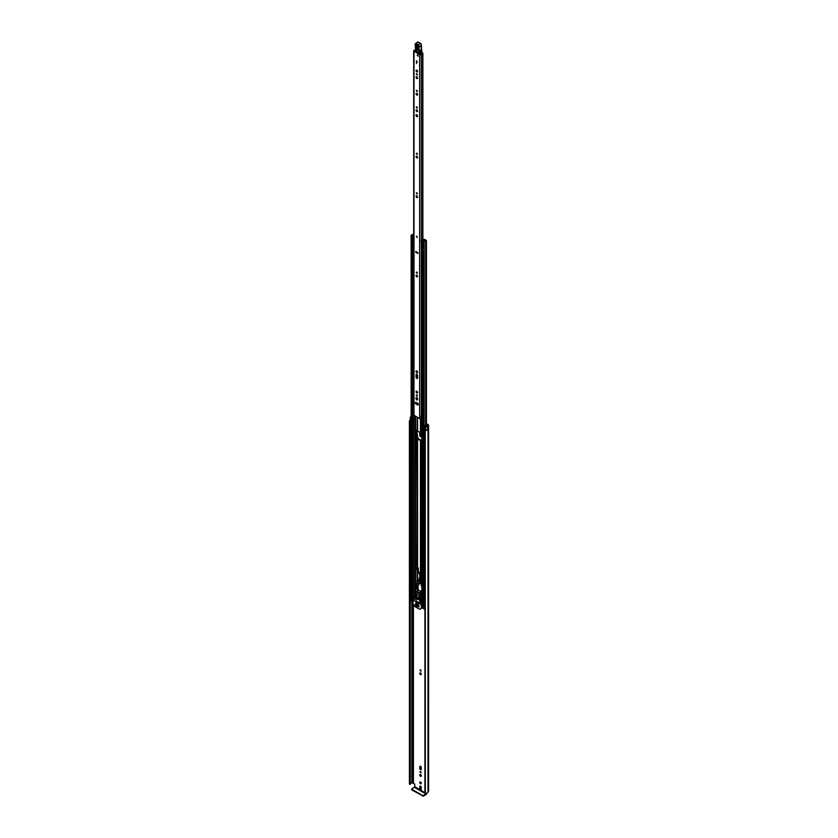 <?xml version="1.0" encoding="UTF-8"?>
<svg xmlns="http://www.w3.org/2000/svg" width="838" height="838" viewBox="0 0 838 838"><rect width="100%" height="100%" fill="white"/><g stroke="black" fill="none" stroke-linecap="round" stroke-linejoin="round"><path stroke-width="1.26" d="M426.364 429.894A1.592 0.922 0 0 1 425.254 429.988L425.348 793.345L424.929 430.271M409.562 784.316L409.426 421.294L410.002 421.535L409.562 784.316M420.519 781.99A1.048 0.608 -120 0 0 420.519 783.708A1.048 0.608 -120 0 0 420.519 781.99M420.372 781.927A1.048 0.608 -120 0 0 421.242 783.436M419.943 771.798L420.927 772.835L419.943 771.798M420.529 771.473L421.095 772.447M419.775 775.003A1.048 0.608 -120 0 0 421.263 775.862A1.048 0.608 -120 0 0 419.775 775.003M420.372 774.511A1.048 0.608 -120 0 0 421.242 776.019M419.943 670.138L420.927 671.175L419.943 670.138M420.529 669.813L421.095 670.788M419.775 673.343A1.048 0.608 -120 0 0 421.263 674.202A1.048 0.608 -120 0 0 419.775 673.343M420.372 672.851A1.048 0.608 -120 0 0 421.242 674.36M421.87 577.015L421.147 577.015A0.985 0.566 180 0 1 420.446 576.848L420.865 576.984M411.123 416.643A2.42 1.404 180 0 0 410.693 416.748L410.714 416.758A1.152 0.66 0 0 0 410.274 417.282L410.274 420.404A1.152 0.66 0 0 0 410.945 421.011L411.123 421.064M410.274 417.282A1.152 0.66 0 0 0 410.945 417.89L411.123 417.932M426.437 424.321L427.516 425.453A1.152 0.66 0 0 0 427.181 425.924A1.592 0.922 180 0 1 427.097 426.217L425.065 425.568L425.065 428.689L425.746 429.559A1.152 0.66 0 0 0 427.694 429.685L427.694 426.563L427.652 429.716M425.065 425.568L425.746 426.437A1.152 0.66 0 0 0 427.694 426.563M424.918 792.57L414.768 786.714L414.768 784.138L412.642 782.902A1.152 0.66 180 0 1 411.835 783.09A1.592 0.922 0 0 0 410.285 783.802M421.263 787.437A1.048 0.608 -120 0 0 419.775 786.578L419.775 788.16A1.048 0.608 -120 0 0 421.263 789.019L421.263 787.437M419.775 768.331A1.048 0.608 -120 0 0 421.263 769.19L421.263 767.598A1.048 0.608 -120 0 0 419.775 766.739L419.775 768.331L420.362 767.996A1.048 0.608 -120 0 0 421.242 769.347M421.263 434.629A1.048 0.608 -120 0 0 419.775 433.77L419.775 435.351A1.048 0.608 -120 0 0 421.263 436.21L421.263 434.629M418.099 587.197L417.701 588.004A49.411 28.523 -120 0 0 417.879 588.129M420.372 786.075A1.048 0.608 -120 0 0 420.362 786.233L420.362 787.825A1.048 0.608 -120 0 0 421.242 789.176M420.372 766.246A1.048 0.608 -120 0 0 420.362 766.403L420.362 767.996M420.372 433.267A1.048 0.608 -120 0 0 420.362 433.424L420.362 435.016A1.048 0.608 -120 0 0 421.242 436.368M426.437 423.651L428.197 424.667A1.309 0.754 180 0 1 428.585 425.201A1.309 0.754 180 0 1 428.197 425.735L428.009 425.924A2.42 1.404 180 0 1 427.726 426.584M410.086 784.389L410.285 421.388L410.002 784.389M410.421 420.728A1.592 0.922 0 0 0 410.243 421.158A1.592 0.922 0 0 0 410.274 421.346L410.285 784.242M410.274 420.089A2.42 1.404 0 0 0 409.415 421.158A2.42 1.404 0 0 0 409.426 421.294M425.348 430.481A2.42 1.404 0 0 0 427.726 429.758M425.348 793.345A2.42 1.404 0 0 0 428.009 791.952L428.197 791.763A1.309 0.754 0 0 0 428.585 791.229L428.585 425.201M414.768 786.714L414.433 787.301L425.924 793.942L426.259 793.356M425.924 793.942L423.358 795.419L423.358 796.1L425.924 794.613A1.309 0.754 120 0 0 426.846 793.146M423.358 796.1L411.856 789.983L411.856 788.788L414.433 787.301M411.678 789.05L411.856 789.983M422.457 796.1L422.457 795.419L411.856 789.312M422.457 795.419L423.358 795.419M417.209 237.552L416.381 236.117M418.225 404.461A1.048 0.608 -120 0 0 417.481 403.172L416.109 402.387A1.048 0.608 -120 0 0 416.109 404.105L417.481 404.89A1.048 0.608 -120 0 0 418.225 404.461M416.224 395.033L417.198 396.07L416.224 395.033M416.811 394.708L417.376 395.683M416.057 391.629A1.048 0.608 -120 0 0 417.544 392.488A1.048 0.608 -120 0 0 416.057 391.629M416.654 391.137A1.048 0.608 -120 0 0 417.523 392.645M415.994 371.37A1.131 0.649 -120 0 0 417.596 372.302A1.131 0.649 -120 0 0 415.994 371.37M416.601 370.825A1.131 0.649 -120 0 0 417.575 372.501L417.565 372.009M416.224 272.34L417.198 273.377L416.224 272.34M416.811 272.015L417.376 272.999M416.057 275.555A1.048 0.608 -120 0 0 417.544 276.414A1.048 0.608 -120 0 0 416.057 275.555M416.654 275.053A1.048 0.608 -120 0 0 417.523 276.571M416.224 193.012L417.198 194.049L416.224 193.012M416.811 192.688L417.376 193.672M416.057 196.228A1.048 0.608 -120 0 0 417.544 197.087A1.048 0.608 -120 0 0 416.057 196.228M416.654 195.725A1.048 0.608 -120 0 0 417.523 197.244M416.224 153.406L417.198 154.443L416.224 153.406M416.811 153.082L417.376 154.056M416.057 156.612A1.048 0.608 -120 0 0 417.544 157.471A1.048 0.608 -120 0 0 416.057 156.612M416.654 156.119A1.048 0.608 -120 0 0 417.523 157.628M416.224 107.075L417.198 108.112L416.224 107.075M416.811 106.751L417.376 107.725M416.057 110.291A1.048 0.608 -120 0 0 417.544 111.14A1.048 0.608 -120 0 0 416.057 110.291M416.654 109.788A1.048 0.608 -120 0 0 417.523 111.307M415.994 115.225A1.131 0.649 -120 0 0 417.596 116.147A1.131 0.649 -120 0 0 415.994 115.225M416.601 114.68A1.131 0.649 -120 0 0 417.575 116.356M416.224 90.556L417.198 91.583L416.224 90.556M416.811 90.232L417.376 91.206M416.057 93.762A1.048 0.608 -120 0 0 417.544 94.621A1.048 0.608 -120 0 0 416.057 93.762M416.654 93.259A1.048 0.608 -120 0 0 417.523 94.778M416.057 77.232A1.048 0.608 -120 0 0 417.544 78.091A1.048 0.608 -120 0 0 416.057 77.232M416.654 76.74A1.048 0.608 -120 0 0 417.523 78.248M416.224 74.027L417.198 75.064L416.224 74.027M416.811 73.702L417.376 74.676M416.057 70.622A1.048 0.608 -120 0 0 417.544 71.481A1.048 0.608 -120 0 0 416.057 70.622M416.654 70.13A1.048 0.608 -120 0 0 417.523 71.639M416.214 61.111L417.209 62.169L416.214 61.111M417.115 55.119L418.11 56.177L417.115 55.119M415.522 50.615A2.179 1.257 180 0 1 414.674 50.741L420.477 54.082A2.179 1.257 180 0 1 422.321 52.888L422.876 53.161L422.876 239.794M416.654 374.251A1.048 0.608 -120 0 0 416.643 374.408L416.643 376.828A1.048 0.608 -120 0 0 417.523 378.189M416.654 397.369A1.048 0.608 -120 0 0 416.643 397.526L416.643 398.28A1.048 0.608 -120 0 0 417.523 399.632M415.962 402.313A1.048 0.608 -120 0 0 416.696 403.759L418.068 404.555A1.048 0.608 -120 0 0 418.214 404.628M417.848 252.772L416.339 251.798M417.848 252.667L417.848 253.453L415.753 252.238L415.753 251.463L417.848 252.667M417.544 398.72A1.048 0.608 -120 0 0 416.057 397.861L416.057 398.616A1.048 0.608 -120 0 0 417.544 399.475L417.544 398.72M417.544 375.613A1.048 0.608 -120 0 0 416.057 374.754L416.057 377.173A1.048 0.608 -120 0 0 417.544 378.032L417.544 375.613M415.543 50.039A1.351 0.786 180 0 1 414.642 50.259A0.985 0.566 0 0 0 413.982 51.233L419.618 54.491A0.985 0.566 0 0 0 421.305 54.103A1.351 0.786 180 0 1 422.698 53.349L422.865 53.265M413.689 50.825L413.689 414.883A0.985 0.566 0 0 0 413.982 415.281L419.618 418.539A0.985 0.566 0 0 0 421.085 418.497L421.87 418.267M416.455 62.557L416.455 63.468L416.455 62.557M421.87 414.82A1.351 0.786 180 0 0 421.305 415.428A0.985 0.566 0 0 1 421.085 415.763L421.085 418.497M421.085 415.889L421.179 418.413M421.87 415.658L421.179 415.816M415.753 252.238L416.517 251.903M419.513 53.056L419.524 53.758M420.76 52.375L420.781 53.485M418.193 46.886L416.915 45.839L416.821 48.646L418.005 49.379L418.099 46.572L416.392 45.765C417.041 44.823 417.638 45.189 418.193 46.886L418.11 49.693C417.46 50.647 416.863 50.27 416.297 48.573L416.392 45.765M418.183 49.128L417.251 48.552L417.408 45.514M421.462 49.557A3.509 2.022 -120 0 0 421.703 50.427L421.943 51.453A3.184 1.844 -120 0 0 421.703 50.626A3.184 1.844 60 0 1 421.43 49.578A18.164 10.485 60 0 1 421.336 45.765L419.073 47.064A18.164 10.485 -120 0 0 419.178 50.877A3.184 1.844 -120 0 0 419.45 51.925A3.184 1.844 60 0 1 419.702 52.815L419.251 52.878A2.87 1.655 -120 0 0 419.031 52.071A3.509 2.022 60 0 1 418.728 50.919A18.478 10.674 60 0 1 418.633 47.022L418.686 46.834A1.278 0.733 -120 0 0 417.827 45.001L415.198 44.005A1.048 0.608 -120 0 0 415.459 44.843A1.592 0.922 60 0 1 415.868 46.132L415.617 50.689L419.639 53.024L415.837 50.814M421.336 45.462L421.378 45.598A1.592 0.922 -120 0 0 420.309 43.314L417.638 41.952L420.309 43.314L418.099 42.015L415.847 43.314L418.057 44.613A1.592 0.922 60 0 1 419.126 46.907L418.633 47.022M417.638 41.952L415.617 43.702M415.858 45.87L415.784 48.688M415.753 48.667L415.543 49.788M419.031 52.071L421.765 50.51L421.912 51.537L420.76 52.26M421.619 51.883L419.639 53.024L421.325 51.935M417.858 45.818L418.078 48.814M417.701 54.784L418.11 56.177L417.701 54.784M416.779 236.169L417.188 237.573L416.779 236.169M416.8 60.776L417.209 62.169L416.8 60.776M417.994 570.154L418.33 567.881L417.565 567.431A0.985 0.566 180 0 1 417.272 567.033L416.779 429.988L417.691 437.363A0.985 0.566 0 0 1 417.973 437.761L418.057 438.641L421.87 440.359M417.366 569.746A0.985 0.566 0 0 0 417.376 569.756L419.681 574.554L420.068 577.885M417.272 580.2L417.272 569.735M420.624 579.393A0.985 0.566 0 0 0 421.147 579.487L421.87 579.487M420.55 581.855L420.561 578.817L421.87 579.079M420.173 579.163L420.257 582.127L421.87 586.15M419.911 576.534L419.681 577.225A1.278 0.733 0 0 0 419.304 577.738A1.278 0.733 0 0 0 419.681 578.262L419.932 579.236L420.561 579.027L420.037 577.581M421.87 440.767L421.147 440.767A0.985 0.566 180 0 1 420.446 440.599L417.565 438.934A0.985 0.566 180 0 1 417.272 438.525M417.24 568.489L417.272 437.761M417.743 567.535L417.743 568.374A0.985 0.566 180 0 1 417.837 568.457M417.272 429.957L417.272 430.722A0.985 0.566 0 0 0 417.565 431.12L420.446 432.785A0.985 0.566 0 0 0 421.147 432.953L421.87 432.953M421.87 591.324L418.34 590.381L418.078 587.071L416.549 583.73L415.983 587.564L417.272 589.271A0.985 0.566 -0 0 0 417.565 589.669L418.288 590.088M416.884 403.874L416.779 402.764M416.779 398.846L416.779 397.422M417.272 403.057L417.691 403.864A0.985 0.566 0 0 1 417.973 404.272L417.973 404.503M417.272 397.903L417.272 399.496M416.057 584.861L416.549 584.578L416.486 587.281L417.691 588.108A0.985 0.566 180 0 1 417.921 588.328M416.821 583.887L416.256 584.746M424.238 239.867L423.944 240.213A1.32 0.765 180 0 1 423.944 240.223A1.32 0.765 180 0 1 422.603 240.988L422.08 241.711L424.175 241.91A1.561 0.901 180 0 1 425.714 241.019L426.437 240.6L425.358 239.804L424.866 240.716M421.032 241.103L421.441 244.843L421.032 240.915L423.651 239.417L424.761 239.459L424.646 240.202A2.022 1.173 180 0 1 424.646 240.223A2.022 1.173 180 0 1 422.603 241.396L423.473 241.899A2.263 1.309 180 0 1 425.704 240.621L424.866 240.087M417.272 392.509L417.272 391.671L417.272 392.509M417.272 378.053L417.272 374.796L417.272 378.053M417.272 372.344L417.272 371.37L417.272 372.344M417.272 276.425L417.272 275.597L417.272 276.425M419.168 590.601L420.446 591.335A0.985 0.566 -0 0 0 421.147 591.502L421.87 591.502M417.973 588.58L418.152 589.439M417.272 589.271L417.272 588.506M413.689 233.561L413.385 233.907A1.561 0.901 180 0 1 411.846 234.787L411.123 235.216L412.191 236.002L413.438 235.698A1.32 0.765 180 0 1 413.438 235.688A1.32 0.765 180 0 1 413.689 235.248M412.945 601.066L411.343 599.882M424.918 606.125A1.561 0.901 0 0 0 424.206 606.733A1.561 0.901 0 0 0 424.175 606.869L422.928 607.162L422.08 606.073M421.87 244.141L421.786 240.841L424.101 239.951M412.945 602.574L410.819 601.087M424.918 609.477L423.19 608.231M424.646 240.202L424.646 240.778M413.689 234.63A2.263 1.309 180 0 1 411.856 235.195L412.736 235.698A2.022 1.173 180 0 1 412.736 235.688A2.022 1.173 180 0 1 413.689 234.703M421.786 240.841L421.441 241.512M421.441 244.843L421.734 241.512M413.689 239.93L412.537 239.699L412.537 236.201L413.689 236.169M412.537 236.368L413.689 236.599M413.239 236.609L413.239 239.94M424.918 607.141L424.206 606.733M410.725 601.213L410.934 598.678A0.953 0.555 180 0 1 411.123 598.594M410.725 598.877L410.819 601.349M418.906 595.137L416.989 594.027M416.13 602.951L418.047 604.627L416.287 602.868M418.33 568.3L416.643 568.185L416.528 569.526A1.278 0.733 0 0 0 418.33 569.526M416.276 568.552L416.528 568.698A1.278 0.733 0 0 0 418.33 568.698M419.304 577.738L419.304 578.576A1.278 0.733 0 0 0 419.681 579.089L419.932 579.236M419.932 578.409L420.561 578.199M417.879 597.536A1.278 0.733 -120 0 0 417.24 597.473A1.278 0.733 -120 0 0 417.041 598.489A1.278 0.733 -120 0 0 417.879 599.62A1.278 0.733 -120 0 0 418.518 599.683A1.278 0.733 -120 0 0 418.707 598.657A1.278 0.733 -120 0 0 417.879 597.536M421.441 608.357L419.608 609.31L414.841 606.555L413.008 603.496L413.008 600.113L421.284 604.806L421.441 608.357L423.096 607.403M416.884 606.953L415.365 605.685M419.031 605.979L417.68 604.806M416.884 604.743L415.533 603.57M419.031 607.016L415.533 604.617M422.09 607.99L419.775 609.32M415.48 605.748L414.946 605.926M421.87 602.595L419.681 603.13L419.911 595.975L421.032 595.326L421.43 597.84L420.309 598.542M416.989 591.576L420.582 593.241L419.911 595.713L415.847 593.367L415.449 595.692L416.077 596.488L416.077 601.045L419.681 603.13M418.131 605.067L417.565 605.13M415.983 603.831L415.418 603.894M415.983 604.868L415.418 604.942M415.03 606.01L416.779 607.016M417.68 605.329L418.916 606.042M415.533 604.093L416.779 604.806M415.533 605.13L418.916 607.089M420.582 593.241L421.032 595.326M420.812 598.363L420.812 602.48M420.32 594.194L416.329 591.89L415.847 593.367M420.32 593.388L417.167 591.565L416.329 591.89L417.429 591.419M415.91 595.745L416.926 596.331L416.926 594.509L416.245 594.121L415.91 595.745L416.926 595.158M419.848 598.018L418.832 595.619L418.832 597.431L419.848 598.018M418.162 603.989L416.287 602.857M419.67 596.949L418.832 597.431M417.649 579.969A2.388 1.383 60 0 1 417.806 579.844A2.388 1.383 60 0 1 420.383 581.572M417.073 584.055L416.989 580.975A2.388 1.383 60 0 1 417.471 580.043A2.388 1.383 60 0 1 420.048 581.792L420.362 581.614M420.309 582.536L421.577 584.976M421.242 585.175L421.87 587.731M419.178 583.416A1.435 0.828 -120 0 0 419.314 583.395L419.021 583.562A1.435 0.828 -120 0 0 419.241 582.41A1.435 0.828 -120 0 0 418.309 581.153A1.435 0.828 -120 0 0 417.586 581.08A1.435 0.828 -120 0 0 417.366 582.232A1.435 0.828 -120 0 0 418.309 583.489A1.435 0.828 -120 0 0 419.021 583.562M419.681 582.819A1.435 0.828 -120 0 0 418.665 580.944A1.435 0.828 -120 0 0 417.953 580.87A1.435 0.828 -120 0 0 417.795 581.017M417.753 597.473A1.121 0.639 -120 0 0 418.591 599.453A1.121 0.639 -120 0 0 418.77 599.243M425.746 429.559L425.746 426.437M413.417 782.839L413.417 604.198M411.835 783.09L411.835 601.935M412.642 782.902L412.642 602.396M412.736 782.839L412.736 602.449M428.009 791.952L428.009 425.924M428.103 791.826L428.103 425.788M428.197 791.763L428.197 425.735M410.945 421.011L410.945 417.89M420.362 433.424L419.775 433.77M420.362 435.016L419.775 435.351M420.362 766.403L419.775 766.739M420.362 786.233L419.775 786.578M420.362 787.825L419.775 788.16M413.982 415.281L413.982 51.233M419.618 418.539L419.618 54.491M422.698 239.878L422.698 53.349M421.305 415.428L421.305 244.706M421.305 240.558L421.305 54.103M416.748 403.79L416.748 402.753L416.758 403.801M416.748 398.794L416.748 397.411L416.758 398.804M416.748 377.341L416.748 374.293L416.758 377.362M416.748 371.695L416.748 370.888L416.758 371.705M416.748 115.55L416.748 114.733L416.758 115.56M416.748 93.929L416.748 93.301M416.643 374.408L416.057 374.754M416.643 376.828L416.057 377.173M416.643 397.526L416.057 397.861M416.643 398.28L416.057 398.616M416.696 403.759L416.109 404.105M418.068 404.555L417.481 404.89M421.43 45.64L421.524 49.452L418.728 50.919M421.42 45.116A1.278 0.733 60 0 0 420.54 43.44L421.472 45.493L418.686 46.834M420.309 43.314L417.827 45.001M421.912 50.835L421.43 49.358A18.478 10.674 -120 0 1 421.273 47.033M418.005 49.379L418.099 46.572M416.821 48.646L416.297 48.573M417.774 48.625L417.251 48.552M417.565 579.99L417.565 570.144M421.147 583.751L421.147 579.487M420.446 576.848L420.446 440.599M417.565 567.431L417.565 438.934M417.188 580.315L417.188 569.735M416.884 567.85L417.188 437.646M421.147 577.015L421.147 440.767M420.446 432.785L420.446 418.696M417.565 431.12L417.565 417.355M417.188 429.842L417.188 417.135M417.188 392.435L417.188 391.556M417.188 377.98L417.188 374.68M417.188 372.281L417.188 371.255M417.188 276.362L417.188 275.482M415.596 598.615L415.596 596.069M415.596 594.97L415.596 416.214M417.188 591.356L417.188 588.391M421.147 432.953L421.147 418.434M417.565 591.492L417.565 589.669M420.446 593.157L420.446 591.335M421.147 602.595L421.147 598.175M421.147 596.038L421.147 591.502M424.175 606.869L424.175 241.91M425.714 425.4L425.714 241.019M411.343 600.479L411.343 235.509M413.438 599.861L413.438 239.94L413.438 599.861M412.191 600.961L412.191 236.002M414.779 599.086L414.779 415.742M415.302 598.782L415.302 416.046M415.418 598.72L415.418 416.109M422.928 607.162L422.928 242.203M422.08 606.67L422.08 241.711M424.761 240.747L424.761 240.139M413.574 236.609L413.574 239.94M423.19 607.257L423.19 608.493M416.528 568.698L416.528 569.526M419.681 578.262L419.681 579.089M423.096 607.299L421.504 608.21M421.87 604.47L421.284 604.806M413.165 600.123L415.868 598.562M421.43 597.84L420.309 598.489M420.278 594.456L421.032 594.016M420.498 581.939L418.319 585.154M420.414 581.897L418.529 585.312M424.918 793.062L424.918 430.208M409.415 784.012L409.415 421.158M416.758 93.95L416.758 93.311M415.103 43.859L415.543 49.777M411.123 600.176L411.123 235.216M426.437 426.144L426.437 240.6M421.87 606.377L421.87 241.407M423.096 608.357L423.096 607.236M413.008 600.113L415.711 598.542M420.247 598.688L421.367 598.039M416.528 591.722L417.115 591.387M420.487 578.147L420.048 574.449L417.785 569.714"/></g></svg>
